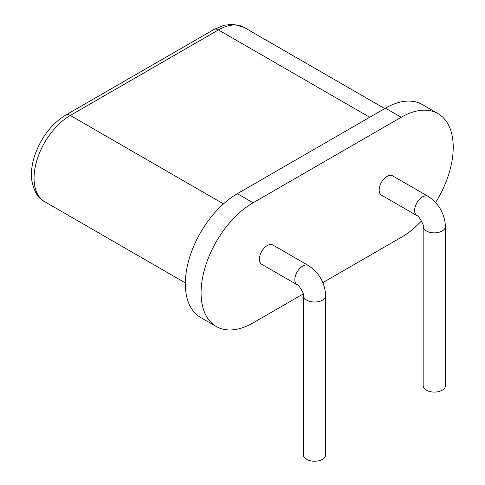 <?xml version="1.0" encoding="UTF-8"?>
<svg xmlns="http://www.w3.org/2000/svg" width="485" height="485" viewBox="0 0 485 485"><rect width="100%" height="100%" fill="white"/><g stroke="black" fill="none" stroke-linecap="round" stroke-linejoin="round"><path stroke-width="0.73" d="M306.672 459.356A11.143 6.432 0 0 0 318.815 460.75A11.143 6.432 0 0 0 325.69 454.809L325.69 295.589A11.143 6.432 0 0 1 318.815 301.531A11.143 6.432 0 0 1 306.672 300.136A11.143 6.432 0 0 1 303.404 295.589L303.404 454.809A11.143 6.432 0 0 0 306.672 459.356M297.159 284.768L261.7 264.295A11.143 6.432 -60 0 1 259.396 259.196A11.143 6.432 -60 0 1 264.258 247.981A11.143 6.432 -60 0 1 272.843 244.998L308.302 265.465A11.143 6.432 120 0 0 299.718 268.454A11.143 6.432 120 0 0 294.85 279.663A11.143 6.432 120 0 0 297.159 284.768C298.408 283.828 304.835 295.038 303.404 295.589M379.161 190.047A11.143 6.432 -60 0 1 384.023 178.832A11.143 6.432 -60 0 1 392.607 175.849L428.067 196.322A11.143 6.432 120 0 0 419.483 199.305A11.143 6.432 120 0 0 414.614 210.52A11.143 6.432 120 0 0 416.924 215.619L381.465 195.152A11.143 6.432 -60 0 1 379.161 190.047M303.21 293.946L253.091 322.883A73.544 42.462 -60 0 1 216.322 326.526A73.544 42.462 -60 0 1 205.046 267.593A73.544 42.462 -60 0 1 253.091 202.785L401.222 117.261A73.544 42.462 -60 0 1 437.991 113.617A73.544 42.462 -60 0 1 435.609 202.5M421.501 220.899A73.544 42.462 -60 0 1 401.222 237.359L322.858 282.603M401.222 117.261L385.46 108.167A73.544 42.462 -60 0 1 422.235 104.524L437.991 113.617M385.46 108.167L237.335 193.685A73.544 42.462 -60 0 0 189.289 258.493A73.544 42.462 -60 0 0 200.56 317.426L216.322 326.526M423.169 226.44L423.169 385.66A11.143 6.432 0 0 0 426.436 390.207A11.143 6.432 0 0 0 438.579 391.607A11.143 6.432 0 0 0 445.454 385.66L445.454 226.44A11.143 6.432 0 0 1 438.579 232.382A11.143 6.432 0 0 1 426.436 230.987A11.143 6.432 0 0 1 423.169 226.44C424.599 225.889 418.173 214.685 416.924 215.619M253.091 202.785L237.335 193.685M369.703 117.261L218.42 29.918A51.258 29.591 -60 0 1 244.052 27.384L384.714 108.598M223.458 203.876L70.289 115.442L218.42 29.918A8.912 5.147 -120 0 0 213.964 29.482L224.003 25.256L233.388 24.25L244.052 27.384M185.337 282.9L44.662 201.687A51.258 29.591 -60 0 1 36.805 160.614A51.258 29.591 -60 0 1 70.289 115.442A8.912 5.147 -120 0 0 65.833 115L213.964 29.482M308.302 265.465C319.075 272.631 324.871 282.676 325.69 295.589M428.067 196.322C438.84 203.488 444.636 213.527 445.454 226.44M44.662 201.687C38.218 198.559 33.932 191.454 31.804 180.371C30.81 172.618 31.846 164.13 34.908 154.909C41.443 136.988 51.756 123.687 65.833 115"/></g></svg>
